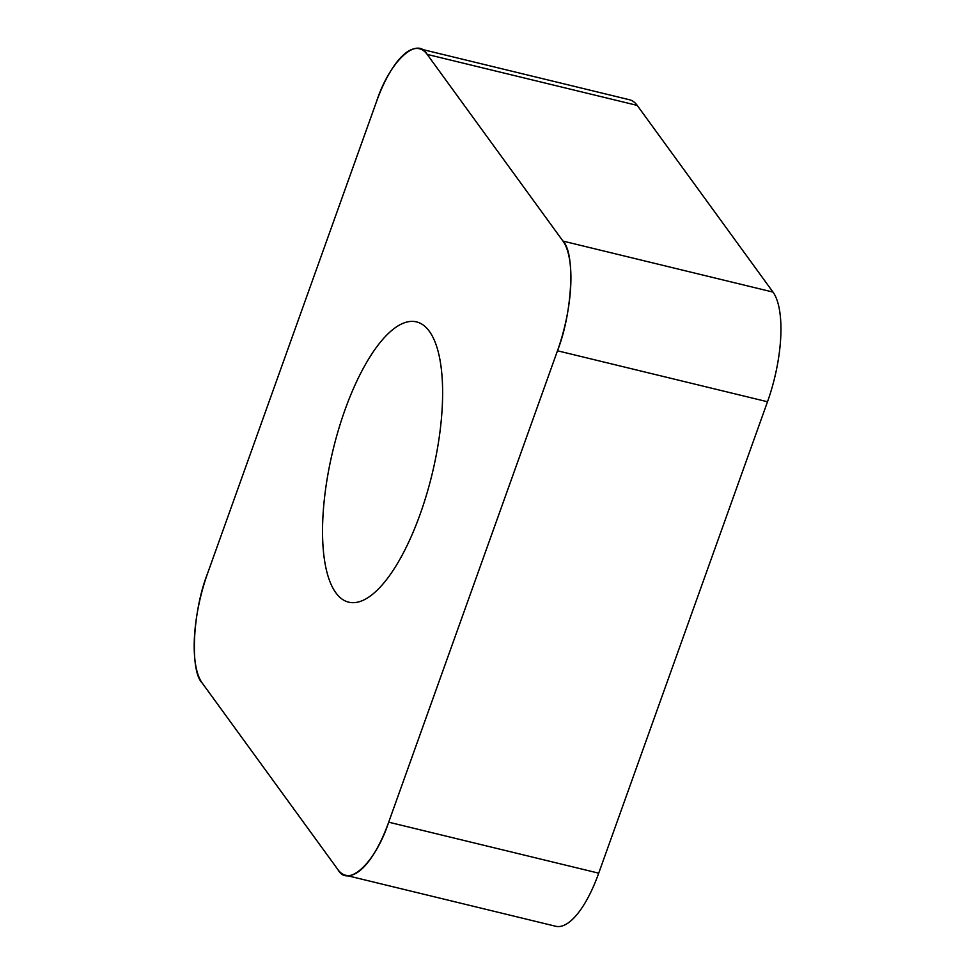 <?xml version="1.0" encoding="UTF-8"?>
<svg xmlns="http://www.w3.org/2000/svg" width="975" height="975" viewBox="0 0 975 975"><rect width="100%" height="100%" fill="white"/><g stroke="black" fill="none" stroke-linecap="round" stroke-linejoin="round"><path stroke-width="1.46" d="M419.494 48.774L629.521 99.767A86.641 30.627 103.6 0 1 637.211 105.398L773.004 292.086A86.641 30.627 103.6 0 1 767.508 401.761L598.711 873.173A86.641 30.627 103.6 0 1 555.64 926.25L345.613 875.257A86.641 30.627 -76.4 0 0 388.696 822.181L557.481 350.781A86.641 30.627 -76.4 0 0 562.977 241.093L427.184 54.405A86.641 30.627 -76.4 0 0 419.494 48.774A86.641 30.627 -76.4 0 0 376.423 101.851L207.638 573.263A86.641 30.627 -76.4 0 0 202.142 682.939L337.923 869.627A86.641 30.627 -76.4 0 0 345.613 875.257M442.284 406.185A144.178 50.956 -76.4 0 0 416.569 321.908A144.178 50.956 -76.4 0 0 333.036 449.999A144.178 50.956 -76.4 0 0 348.538 602.123A144.178 50.956 -76.4 0 0 442.284 406.185M427.233 54.466L562.928 241.032C575.457 253.159 572.447 313.06 557.42 350.927L388.745 822.023C375.68 862.607 347.965 888.517 337.886 869.566L202.178 683C189.662 670.885 192.66 610.984 207.687 573.105L376.374 102.009C389.427 61.437 417.154 35.514 427.233 54.466M767.508 401.761L557.481 350.781M388.696 822.181L598.711 873.173M637.211 105.398L427.184 54.405M562.977 241.093L773.004 292.086"/></g></svg>
